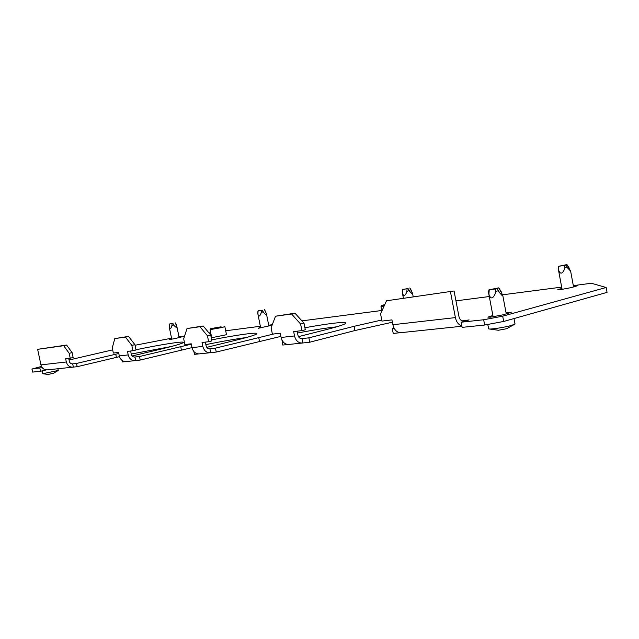 <?xml version="1.0" encoding="UTF-8"?>
<svg xmlns="http://www.w3.org/2000/svg" width="639" height="639" viewBox="0 0 639 639"><rect width="100%" height="100%" fill="white"/><g stroke="black" fill="none" stroke-linecap="round" stroke-linejoin="round"><path stroke-width="0.96" d="M226.494 334.716L211.717 337.712M179.048 337.176L182.387 336.721L175.821 338.382L169.143 339.668L171.667 338.806M260.568 327.344L258.132 328.294L272.078 325.243M561.913 288.437L557.751 289.739L560.603 289.611L571.194 287.606L577.712 285.673L573.391 286M506.024 312.623L511.2 312.303L503.021 314.827L490.808 317.128L487.916 317.144L492.885 315.506M272.15 325.051L268.771 325.539M178.976 336.841L184.567 336.114M208.969 332.943L210.702 332.719M225.703 330.77L260.353 326.265M268.699 325.179L272.278 324.716M301.912 320.866L381.723 310.498M455.95 300.857L489.29 296.528M502.613 294.795L561.673 287.119M573.319 285.609L591.394 283.261L606.155 287.502L502.693 316.177L503.692 321.457L484.674 325.027L462.133 327.368L461.15 322.216L469.13 319.923L462.7 320.882M171.548 338.215L135.037 345.26M42.198 367.625L31.95 369.038L41.447 366.411M68.98 360.013L112.68 349.86M118.798 353.503L76.648 363.423L72.183 363.911M132.153 355.963L162.266 348.774C176.116 345.419 183.161 343.287 183.401 342.376C183.521 341.002 160.317 344.661 135.963 349.757M191.293 344.173L139.637 356.482L134.398 357.057M206.796 347.344L236.422 340.092C249.913 336.745 256.734 334.58 256.878 333.582C256.886 332.096 235.799 335.1 211.693 339.884M273.955 333.941L215.615 348.111L209.344 348.798M298.485 336.641L326.625 329.532C339.445 326.249 345.875 324.069 345.923 322.983C343.59 321.697 329.924 323.286 304.915 327.735M381.763 320.011L354.078 326.321L309.052 337.815L301.408 338.654M392.482 328.622L394.087 328.198M484.674 325.027L483.667 319.756L461.15 322.216M483.667 319.756L502.693 316.177M606.155 287.502L607.05 292.366L503.692 321.457M291.56 313.989L275.513 316.225L294.97 313.182L291.56 313.989L300.602 324.029L301.912 330.619L293.66 331.601L294.523 335.946C295.825 340.739 298.429 343.103 302.335 343.031L309.747 342.216L354.901 330.547L392.394 322.224M199.943 326.737L187.011 328.534L203.194 325.986L199.943 326.737L207.459 335.818L208.657 341.721L202.028 342.504L202.819 346.41C204.017 350.707 206.477 352.808 210.199 352.728L216.246 352.057L280.88 336.386M297.51 333.031C313.661 329.956 326.697 327.895 336.617 326.833M125.452 337.104L114.804 338.582L128.535 336.402L125.452 337.104L131.826 345.387L132.928 350.739L127.48 351.386L128.215 354.917C129.326 358.814 131.65 360.708 135.18 360.62L140.213 360.061L191.988 347.608M205.854 344.629C222.021 341.33 235.503 338.966 246.287 337.544M63.692 345.699L37.645 349.325L66.616 345.044L63.692 345.699L69.188 353.319L70.21 358.199L65.657 358.743L66.328 361.978C67.375 365.54 69.571 367.265 72.918 367.169L77.327 366.658L119.485 356.658M131.251 354.03L171.212 346.538M39.842 368.176L40.497 371.275L46.391 369.893M40.497 371.275L32.597 372.098L31.95 369.038M209.999 352.744L199.32 353.87C195.63 353.958 193.186 351.881 191.996 347.64L191.213 343.798L184.863 344.549L183.697 338.822L187.011 328.534M134.989 360.636L126.218 361.562C122.712 361.658 120.412 359.781 119.301 355.939L118.582 352.44L113.343 353.063L112.264 347.864L114.804 338.582M37.645 349.325L40.928 364.877C41.934 368.296 44.075 369.957 47.35 369.861L72.734 367.185M203.194 325.986L210.71 335.044L211.908 340.93L208.657 341.721M209.656 348.79L209.76 348.774C207.891 348.83 206.653 347.776 206.054 345.619L205.343 342.113M128.535 336.402L134.917 344.669L136.019 350.004L132.928 350.739M134.685 357.049L134.789 357.033C133.008 357.089 131.842 356.139 131.283 354.19L130.628 351.011M66.616 345.044L72.119 352.648L73.142 357.528L70.21 358.199M72.463 363.903L71.017 363.639L69.779 362.561L68.637 358.391M302.119 343.055L288.852 344.445C284.97 344.525 282.382 342.2 281.104 337.48L280.249 333.191L272.39 334.133L271.12 327.759L275.513 316.225M282.095 340.787L282.773 345.052L288.125 344.493M193.921 351.618L194.48 354.349L198.625 353.91M121.945 360.316L122.281 361.946L125.563 361.602M297.143 331.186L297.918 335.092C298.573 337.496 299.875 338.678 301.84 338.638L309.052 337.815M281.927 340.819L282.358 340.771M209.76 348.774L215.615 348.111M134.789 357.033L139.637 356.482M294.97 313.182L304.012 323.19L305.314 329.764L301.912 330.619M461.917 326.241L401.052 332.647C396.995 332.695 394.271 330.051 392.881 324.724L391.947 319.891L381.97 321.082L380.572 313.901L386.515 300.777L454.065 290.985L386.515 300.777M392.306 328.662L393.233 333.43L400.294 332.687M450.479 291.871L455.399 317.599C456.446 322.144 458.594 324.924 461.861 325.938M454.065 290.985L458.97 316.64C459.689 319.476 461.086 320.89 463.155 320.866L463.634 321.537M72.558 363.895L76.648 363.423M308.885 337.847L309.747 342.216M301.991 338.614L302.846 342.943M304.012 323.19L300.602 324.029M76.504 363.455L77.183 366.69M139.486 356.514L140.213 360.061M215.447 348.143L216.246 352.057M209.904 348.758L210.694 352.64M134.925 357.017L135.652 360.54M72.686 363.871L73.357 367.098M72.119 352.648L69.188 353.319M134.917 344.669L131.826 345.387M210.71 335.044L207.459 335.818M384.798 304.579L381.803 305.482L384.462 305.314M383.919 306.504L380.98 306.704L381.803 305.482M221.07 326.809L210.742 328.638L221.07 326.809M223.866 325.986L224.872 326.657L221.717 327.575L210.079 329.628L211.741 337.823M496.886 288.724L498.779 287.838L488.963 289.842L496.886 288.724M488.963 289.842L488.523 291.975L488.891 294.164C490.616 299.419 492.797 299.132 495.417 293.301C495.808 291.496 496.687 290.729 498.061 290.993L500.768 294.044C502.198 295.721 502.853 296.137 502.749 295.282L498.779 287.838M514.004 318.557L515.018 323.949L511.831 325.323C505.114 327.312 489.913 329.66 488.747 328.893L487.765 324.444M498.572 330.227L506.551 328.734L514.914 324.133M565.779 265.209L566.977 264.594L558.566 266.303L565.779 265.209M558.566 266.303L558.574 269.993C560.235 274.45 562.224 274.163 564.549 269.131C564.9 267.573 565.659 266.91 566.825 267.142L570.619 271.08L566.985 264.594L569.069 267.829M407.922 288.612L402.466 289.451L407.922 288.612M402.466 289.451L402.33 292.662C403.433 296.568 404.918 296.352 406.795 292.015L408.76 290.298L410.845 292.574C412.091 293.948 412.65 294.18 412.522 293.261L409.815 287.949L411.556 290.761M57.893 368.751L58.229 370.468L42.781 373.719L42.158 370.884M48.46 374.366L53.229 373.336M262.11 310.234L258.052 310.866L262.11 310.234M257.996 312.183L257.924 314.172C258.667 316.976 259.722 316.64 261.095 313.15L262.781 311.688L264.666 313.613C266.024 314.963 266.607 314.987 266.407 313.685L264.418 309.564M172.754 323.486L169.439 324.005L172.754 323.486M169.439 324.005L169.327 327.384C169.894 329.468 170.725 329.045 171.819 326.106L173.321 324.788L175.07 326.505C176.468 327.807 177.051 327.711 176.811 326.225L175.198 322.831M259.202 327.671L259.29 328.119M559.365 289.124L559.476 289.747M490.089 316.273L490.257 317.184M202.819 346.41L191.996 347.64M128.215 354.917L119.301 355.939M66.328 361.978L40.928 364.877M294.523 335.946L281.104 337.48M455.399 317.599L392.881 324.724M354.078 326.321L354.901 330.547M115.747 354.214L116.41 357.385M180.717 346.61L181.42 350.068M258.707 337.48L259.474 341.282M499.482 292.454L497.07 288.668M495.417 293.301L495.76 288.94M488.891 294.164L489.226 289.826M501.168 291.608L498.763 287.854M568.023 268.412L565.922 265.161M564.549 269.131L564.804 265.393M558.574 269.993L558.829 266.279M409.847 291.384L408.073 288.572M406.795 292.015L407.091 288.772M402.33 292.662L402.626 289.435M263.747 312.607L262.27 310.195M261.095 313.15L261.415 310.37M257.829 313.629L258.148 310.858M265.856 311.984L264.378 309.58M174.215 325.61L172.905 323.454M171.819 326.106L172.139 323.606M169.191 326.481L169.511 323.997M176.452 325.003L175.15 322.847M381.842 311.113L380.98 306.704M226.518 334.836L224.872 326.657M210.742 328.638L210.079 329.628M488.627 293.029L493.132 316.824M502.749 295.282L506.272 313.933M488.747 328.893L498.324 330.251M558.23 268.62L562.096 289.403M570.619 271.08L573.566 286.967M402.258 292.335L403.369 298.062M412.522 293.261L413.185 296.688M53.548 373.272L58.229 370.468M42.781 373.719L47.829 374.406M257.924 314.172L260.672 327.887M266.407 313.685L268.883 326.074M258.052 310.866L257.773 312.351M169.327 327.384L171.755 339.237M176.811 326.225L179.136 337.608"/></g></svg>
